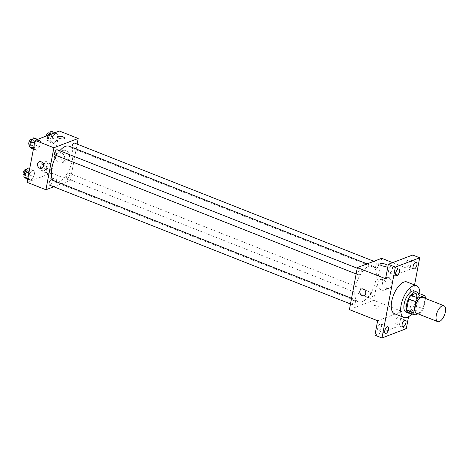 <?xml version="1.0" encoding="UTF-8"?>
<svg xmlns="http://www.w3.org/2000/svg" width="469" height="469" viewBox="0 0 469 469"><rect width="100%" height="100%" fill="white"/><g stroke="black" fill="none" stroke-linecap="round" stroke-linejoin="round"><path stroke-width="0.35" stroke-dasharray="2.35 1.76" d="M422.786 297.381A8.536 3.904 -68.5 0 1 423.829 305.161A8.536 3.904 -68.5 0 1 418.166 313.192A8.536 3.904 -68.5 0 1 416.519 313.257M417.404 292.773A11.016 5.042 -68.5 0 1 418.577 295.118L416.49 306.163L423.548 308.954L425.53 298.466M418.031 313.849L421.238 312.624A11.016 5.042 -68.5 0 0 423.548 308.954M407.784 312.284L414.18 309.839L421.238 312.624M416.49 306.163A11.016 5.042 -68.5 0 1 414.18 309.839M410.082 313.192A11.379 5.206 111.5 0 0 417.433 304.44A11.379 5.206 111.5 0 0 418.049 293.031M414.42 291.02A11.379 5.206 -68.5 0 1 415.81 301.391A11.379 5.206 -68.5 0 1 408.259 312.102A11.379 5.206 -68.5 0 1 406.06 312.184M418.577 295.118L425.635 297.903M419.831 293.735A17.066 7.809 -68.5 0 1 411.87 313.896M407.098 282.01A17.066 7.809 -68.5 0 1 409.185 297.569A17.066 7.809 -68.5 0 1 397.853 313.632A17.066 7.809 -68.5 0 1 394.564 313.761M408.558 316.716L414.555 284.959M377.721 328.024A3.559 1.624 111.5 0 0 378.319 330.604A3.559 1.624 111.5 0 0 381.526 326.571A3.559 1.624 111.5 0 0 380.928 323.991A3.559 1.624 111.5 0 0 377.721 328.024M395.115 321.376A3.559 1.624 111.5 0 0 395.707 323.956A3.559 1.624 111.5 0 0 398.914 319.922A3.559 1.624 111.5 0 0 398.322 317.343A3.559 1.624 111.5 0 0 395.115 321.376M377.645 320.749L401.968 311.445L399.242 325.885L406.295 328.669M374.919 335.183L399.242 325.885M349.417 309.599L373.734 300.301L401.968 311.445M373.734 300.301L381.672 258.302M392.67 262.646L409.9 269.446L412.632 255.013M386.139 288.177A5.593 4.59 -110.9 0 0 389.112 288.242A5.593 4.59 -110.9 0 0 391.398 281.377A5.593 4.59 -110.9 0 0 385.119 277.795A5.593 4.59 -110.9 0 0 382.417 282.918A5.593 4.59 -110.9 0 0 386.139 288.177M406.025 263.625A3.559 1.624 111.5 0 0 406.617 266.204A3.559 1.624 111.5 0 0 409.824 262.171A3.559 1.624 111.5 0 0 409.232 259.592A3.559 1.624 111.5 0 0 406.025 263.625M388.637 270.273A3.559 1.624 111.5 0 0 389.229 272.852A3.559 1.624 111.5 0 0 392.436 268.819A3.559 1.624 111.5 0 0 391.838 266.24A3.559 1.624 111.5 0 0 388.637 270.273M409.9 269.446L385.582 278.75M362.191 301.696A19.229 8.8 -68.5 0 1 358.48 301.837A19.229 8.8 -68.5 0 1 357.36 280.72A19.229 8.8 -68.5 0 1 372.609 266.064A19.229 8.8 -68.5 0 1 374.96 283.593A19.229 8.8 -68.5 0 1 362.191 301.696M376.578 268.239A2.843 1.301 -68.5 0 1 376.032 268.256A2.843 1.301 -68.5 0 1 375.868 265.132A2.843 1.301 -68.5 0 1 378.12 262.962A2.843 1.301 -68.5 0 1 378.471 265.56A2.843 1.301 -68.5 0 1 376.578 268.239M353.515 304.914A2.843 1.301 -68.5 0 1 352.969 304.932A2.843 1.301 -68.5 0 1 352.799 301.813A2.843 1.301 -68.5 0 1 355.056 299.644A2.843 1.301 -68.5 0 1 355.402 302.235A2.843 1.301 -68.5 0 1 353.515 304.914M359.19 274.887A2.843 1.301 -68.5 0 1 358.638 274.904A2.843 1.301 -68.5 0 1 358.474 271.78A2.843 1.301 -68.5 0 1 360.731 269.616A2.843 1.301 -68.5 0 1 361.077 272.208A2.843 1.301 -68.5 0 1 359.19 274.887M371.899 293.014A2.843 1.301 111.5 0 0 370.012 295.693A2.843 1.301 111.5 0 0 370.358 298.284A2.843 1.301 111.5 0 0 372.615 296.121A2.843 1.301 111.5 0 0 372.445 292.996A2.843 1.301 111.5 0 0 371.899 293.014M372.603 305.759A3.559 1.219 10.7 0 0 372.052 306.263A3.559 1.219 10.7 0 0 375.317 308.121A3.559 1.219 10.7 0 0 379.04 307.582A3.559 1.219 10.7 0 0 376.648 305.929A3.559 1.219 10.7 0 0 372.603 305.759M372.609 305.759A3.559 1.219 10.7 0 0 372.052 306.257A3.559 1.219 10.7 0 0 375.317 308.121A3.559 1.219 10.7 0 0 379.04 307.582A3.559 1.219 10.7 0 0 376.648 305.923A3.559 1.219 10.7 0 0 372.609 305.759M386.978 265.583L386.978 265.583A3.559 1.219 -169.3 0 1 386.421 266.087A3.559 1.219 -169.3 0 1 382.382 265.923A3.559 1.219 -169.3 0 1 379.99 264.264L379.99 264.264M381.338 290.012A5.593 4.59 -110.9 0 0 384.31 290.077A5.593 4.59 -110.9 0 0 386.597 283.217A5.593 4.59 -110.9 0 0 380.312 279.63A5.593 4.59 -110.9 0 0 377.615 284.753A5.593 4.59 -110.9 0 0 381.338 290.012M361.523 288.992L361.523 288.992A3.559 2.914 69.1 0 1 365.515 291.272A3.559 2.914 69.1 0 1 364.061 295.634L364.061 295.634M69.131 146.222A19.229 8.8 -68.5 0 1 71.481 163.751A19.229 8.8 -68.5 0 1 58.719 181.855A19.229 8.8 -68.5 0 1 55.008 181.995A19.229 8.8 -68.5 0 1 52.985 180.36M56.438 155.567A19.229 8.8 -68.5 0 1 59.78 150.772M68.427 173.172A2.843 1.301 111.5 0 0 66.534 175.852A2.843 1.301 111.5 0 0 66.885 178.443A2.843 1.301 111.5 0 0 69.136 176.28A2.843 1.301 111.5 0 0 68.972 173.155A2.843 1.301 111.5 0 0 68.427 173.172M57.259 149.775A2.843 1.301 -68.5 0 1 57.605 152.366A2.843 1.301 -68.5 0 1 55.717 155.046A2.843 1.301 -68.5 0 1 55.166 155.063M51.584 179.803A2.843 1.301 -68.5 0 1 51.93 182.394A2.843 1.301 -68.5 0 1 50.042 185.073A2.843 1.301 -68.5 0 1 49.491 185.097M74.647 143.127A2.843 1.301 -68.5 0 1 74.993 145.718A2.843 1.301 -68.5 0 1 73.105 148.397A2.843 1.301 -68.5 0 1 72.56 148.415A2.843 1.301 -68.5 0 1 72.009 147.36M53.747 186.773L70.262 180.459L77.133 144.106M57.945 134.667L55.788 133.032L52.622 136.702L51.619 142.007L53.783 143.643L56.942 139.973L57.945 134.667L55.788 133.032L52.622 136.702L51.619 142.007L53.783 143.643L56.942 139.973L57.945 134.667L53.237 132.809L51.08 131.179M34.882 171.349L32.719 169.714L29.559 173.383L28.556 178.689L30.714 180.319L33.879 176.655L34.882 171.349L32.719 169.714L29.559 173.383L28.556 178.689L30.714 180.319L33.879 176.655L34.882 171.349L30.174 169.491L28.017 167.855M27.12 182.33L51.443 173.026L59.381 131.027M40.551 141.321L38.394 139.686L35.234 143.356L34.231 148.655L36.389 150.291L39.548 146.621L40.551 141.321L38.394 139.686L35.234 143.356L34.231 148.655L36.389 150.291L39.548 146.621L40.551 141.321L35.849 139.463L33.692 137.827M52.27 164.701L50.113 163.065L46.947 166.735L45.944 172.035L48.108 173.671L51.268 170.001L52.27 164.701L50.113 163.065L46.947 166.735L45.944 172.035L48.108 173.671L51.268 170.001L52.27 164.701L47.562 162.843L45.405 161.207L42.245 164.877L41.243 170.177L43.4 171.812L46.56 168.142L47.562 162.843M51.443 173.026L70.262 180.459M63.848 160.908A5.593 4.59 -110.9 0 0 66.821 160.967A5.593 4.59 -110.9 0 0 69.107 154.108A5.593 4.59 -110.9 0 0 62.823 150.52A5.593 4.59 -110.9 0 0 60.126 155.644A5.593 4.59 -110.9 0 0 63.848 160.908M50.312 178.49A3.559 1.219 10.7 0 0 49.761 178.988A3.559 1.219 10.7 0 0 53.026 180.852A3.559 1.219 10.7 0 0 56.749 180.307A3.559 1.219 10.7 0 0 54.351 178.654A3.559 1.219 10.7 0 0 50.312 178.49A3.559 1.219 10.7 0 0 49.761 178.988A3.559 1.219 10.7 0 0 53.026 180.846A3.559 1.219 10.7 0 0 56.749 180.307A3.559 1.219 10.7 0 0 54.351 178.654A3.559 1.219 10.7 0 0 50.312 178.484M64.681 138.308L64.681 138.314A3.559 1.219 -169.3 0 1 64.13 138.812A3.559 1.219 -169.3 0 1 60.091 138.648A3.559 1.219 -169.3 0 1 57.693 136.995A3.559 1.219 -169.3 0 1 57.693 136.989L57.693 136.995M59.041 162.743A5.593 4.59 -110.9 0 0 62.014 162.807A5.593 4.59 -110.9 0 0 64.3 155.943A5.593 4.59 -110.9 0 0 58.021 152.355A5.593 4.59 -110.9 0 0 55.319 157.484A5.593 4.59 -110.9 0 0 59.041 162.743M39.232 161.723L39.232 161.723A3.559 2.914 69.1 0 1 43.224 164.003A3.559 2.914 69.1 0 1 41.77 168.365L41.77 168.365M43.91 169.133A2.843 1.301 -68.5 0 1 43.359 169.157A2.843 1.301 -68.5 0 1 43.195 166.032A2.843 1.301 -68.5 0 1 45.446 163.863A2.843 1.301 -68.5 0 1 45.798 166.46A2.843 1.301 -68.5 0 1 43.91 169.133M45.405 161.207L50.113 163.065M42.245 164.877L46.947 166.735M41.243 170.177L45.944 172.035M43.4 171.812L48.108 173.671M46.56 168.142L51.268 170.001M41.553 168.207A2.843 1.301 -68.5 0 1 41.008 168.224A2.843 1.301 -68.5 0 1 40.838 165.106A2.843 1.301 -68.5 0 1 43.095 162.936A2.843 1.301 -68.5 0 1 43.441 165.528A2.843 1.301 -68.5 0 1 41.553 168.207M47.803 135.453L46.918 140.149L49.075 141.785L52.235 138.115L53.237 132.809M49.579 139.105A2.843 1.301 -68.5 0 1 49.034 139.129A2.843 1.301 -68.5 0 1 48.87 136.004A2.843 1.301 -68.5 0 1 51.121 133.835A2.843 1.301 -68.5 0 1 51.473 136.426A2.843 1.301 -68.5 0 1 49.579 139.105M54.973 132.715L55.788 133.032M48.647 135.131L52.622 136.702M46.918 140.149L51.619 142.007M49.075 141.785L53.783 143.643M52.235 138.115L56.942 139.973M48.77 132.909A2.843 1.301 -68.5 0 1 49.116 135.5A2.843 1.301 -68.5 0 1 47.228 138.179A2.843 1.301 -68.5 0 1 46.683 138.197A2.843 1.301 -68.5 0 1 46.22 136.063M26.012 178.466L29.172 174.796L30.174 169.491M26.516 175.781A2.843 1.301 -68.5 0 1 25.971 175.805A2.843 1.301 -68.5 0 1 25.801 172.68A2.843 1.301 -68.5 0 1 28.058 170.511A2.843 1.301 -68.5 0 1 28.404 173.108A2.843 1.301 -68.5 0 1 26.516 175.781M29.729 168.529L32.719 169.714M28.861 173.108L29.559 173.383M27.859 178.413L28.556 178.689M27.724 179.14L30.714 180.319M29.172 174.796L33.879 176.655M25.707 169.585A2.843 1.301 -68.5 0 1 26.053 172.176A2.843 1.301 -68.5 0 1 24.165 174.855A2.843 1.301 -68.5 0 1 23.614 174.878M31.687 148.433L34.847 144.763L35.849 139.463M32.191 145.753A2.843 1.301 -68.5 0 1 31.64 145.777A2.843 1.301 -68.5 0 1 31.476 142.652A2.843 1.301 -68.5 0 1 33.733 140.483A2.843 1.301 -68.5 0 1 34.079 143.08A2.843 1.301 -68.5 0 1 32.191 145.753M37.584 139.363L38.394 139.686M34.536 143.08L35.234 143.356M33.534 148.38L34.231 148.655M33.399 149.113L36.389 150.291M34.847 144.763L39.548 146.621M31.382 139.557A2.843 1.301 -68.5 0 1 31.728 142.148A2.843 1.301 -68.5 0 1 29.84 144.827A2.843 1.301 -68.5 0 1 29.289 144.845M398.896 269.03L391.838 266.24M396.287 275.643L389.229 272.852M387.986 326.776L380.928 323.991M385.377 333.389L378.319 330.604M405.374 320.128L398.322 317.343M402.765 326.741L395.707 323.956M416.29 262.376L409.232 259.592M413.676 268.995L406.617 266.204M384.31 290.077L389.112 288.242M380.312 279.63L385.119 277.795M55.008 181.995L358.48 301.837M367.075 263.883L372.609 266.064M372.445 292.996L68.972 173.155M370.358 298.284L66.885 178.443M356.159 273.925L358.638 274.904M357.231 268.233L360.731 269.616M350.484 303.953L352.969 304.932M351.557 298.261L355.056 299.644M72.56 148.415L376.032 268.256M373.869 261.286L378.12 262.962M62.014 162.807L66.821 160.967M58.021 152.355L62.823 150.52M41.008 168.224L43.359 169.157M43.095 162.936L45.446 163.863M46.683 138.197L49.034 139.129M49.38 133.149L51.121 133.835M24.177 175.095L25.971 175.805M26.317 169.825L28.058 170.511M29.852 145.068L31.64 145.777M31.992 139.797L33.733 140.483"/><path stroke-width="0.7" d="M439.336 321.552A8.536 3.904 -68.5 0 1 437.688 321.617A8.536 3.904 -68.5 0 1 437.19 312.243A8.536 3.904 -68.5 0 1 443.961 305.741A8.536 3.904 -68.5 0 1 445.005 313.521A8.536 3.904 -68.5 0 1 439.336 321.552M437.688 321.617L416.519 313.257A8.536 3.904 -68.5 0 1 416.021 303.883A8.536 3.904 -68.5 0 1 422.786 297.381L443.961 305.741M425.53 298.466L425.635 297.903A11.016 5.042 -68.5 0 0 424.463 295.564L418.067 298.008A11.016 5.042 -68.5 0 0 415.757 301.678L413.67 312.729A11.016 5.042 -68.5 0 0 414.842 315.068L418.031 313.849M415.757 301.678L408.698 298.894L406.611 309.945L413.67 312.729M406.611 309.945A11.016 5.042 -68.5 0 0 407.784 312.284L414.842 315.068M408.698 298.894A11.016 5.042 -68.5 0 1 411.008 295.224L418.067 298.008M424.463 295.564L417.404 292.773L411.008 295.224M418.049 293.031A11.379 5.206 111.5 0 0 416.771 291.947A11.379 5.206 111.5 0 0 406.512 304.856A11.379 5.206 111.5 0 0 408.417 313.11A11.379 5.206 111.5 0 0 410.082 313.192M408.417 313.11L406.06 312.184A11.379 5.206 -68.5 0 1 404.161 303.924A11.379 5.206 -68.5 0 1 414.42 291.02L416.771 291.947M411.87 313.896A17.066 7.809 -68.5 0 1 407.268 317.349A17.066 7.809 -68.5 0 1 403.973 317.478A17.066 7.809 -68.5 0 1 402.977 298.735A17.066 7.809 -68.5 0 1 416.513 285.727A17.066 7.809 -68.5 0 1 419.831 293.735M403.973 317.478L394.564 313.761A17.066 7.809 -68.5 0 1 393.567 295.019A17.066 7.809 -68.5 0 1 407.098 282.01L416.513 285.727M416.882 264.962A3.559 1.624 -68.5 0 1 413.676 268.995A3.559 1.624 -68.5 0 1 413.47 265.091A3.559 1.624 -68.5 0 1 416.29 262.376A3.559 1.624 -68.5 0 1 416.882 264.962M405.972 322.707A3.559 1.624 -68.5 0 1 402.765 326.741A3.559 1.624 -68.5 0 1 402.56 322.836A3.559 1.624 -68.5 0 1 405.374 320.128A3.559 1.624 -68.5 0 1 405.972 322.707M388.578 329.355A3.559 1.624 -68.5 0 1 385.377 333.389A3.559 1.624 -68.5 0 1 385.166 329.484A3.559 1.624 -68.5 0 1 387.986 326.776A3.559 1.624 -68.5 0 1 388.578 329.355M399.494 271.61A3.559 1.624 -68.5 0 1 396.287 275.643A3.559 1.624 -68.5 0 1 396.076 271.739A3.559 1.624 -68.5 0 1 398.896 269.03A3.559 1.624 -68.5 0 1 399.494 271.61M414.555 284.959L419.691 257.798L395.367 267.096L381.977 337.973L406.295 328.669L408.558 316.716M392.67 262.646L381.672 258.302L357.349 267.6L349.417 309.599L377.645 320.749L374.919 335.183L381.977 337.973M419.691 257.798L412.632 255.013L388.309 264.311L395.367 267.096M388.309 264.311L385.582 278.75L357.349 267.6M364.061 295.634A3.559 2.914 69.1 0 1 362.174 295.599A3.559 2.914 69.1 0 1 359.805 292.251A3.559 2.914 69.1 0 1 361.523 288.992A3.559 2.914 69.1 0 1 365.515 291.272A3.559 2.914 69.1 0 1 364.061 295.634A3.559 2.914 69.1 0 1 362.174 295.599A3.559 2.914 69.1 0 1 359.811 292.251A3.559 2.914 69.1 0 1 361.523 288.992M386.421 266.081A3.559 1.219 -169.3 0 1 382.382 265.917A3.559 1.219 -169.3 0 1 379.99 264.264A3.559 1.219 -169.3 0 1 383.706 263.725A3.559 1.219 -169.3 0 1 386.978 265.583A3.559 1.219 -169.3 0 1 386.421 266.081M379.99 264.264A3.559 1.219 -169.3 0 1 383.706 263.725A3.559 1.219 -169.3 0 1 386.978 265.583M52.985 180.36A19.229 8.8 -68.5 0 1 56.438 155.567M59.78 150.772A19.229 8.8 -68.5 0 1 69.131 146.222L367.075 263.883M356.159 273.925L55.166 155.063A2.843 1.301 -68.5 0 1 55.002 151.944A2.843 1.301 -68.5 0 1 57.259 149.775L357.231 268.233M350.484 303.953L49.491 185.097A2.843 1.301 -68.5 0 1 49.327 181.972A2.843 1.301 -68.5 0 1 51.584 179.803L351.557 298.261M72.009 147.36A2.843 1.301 -68.5 0 1 72.865 144.346A2.843 1.301 -68.5 0 1 74.647 143.127L373.869 261.286M77.133 144.106L78.2 138.461L53.876 147.758L45.939 189.757L53.747 186.773M78.2 138.461L59.381 131.027L35.058 140.331L53.876 147.758M35.058 140.331L27.12 182.33L45.939 189.757M39.877 168.324A3.559 2.914 69.1 0 1 37.514 164.982A3.559 2.914 69.1 0 1 39.232 161.723A3.559 2.914 69.1 0 1 43.224 164.003A3.559 2.914 69.1 0 1 41.77 168.365A3.559 2.914 69.1 0 1 39.877 168.324M64.13 138.812A3.559 1.219 -169.3 0 1 60.091 138.648A3.559 1.219 -169.3 0 1 57.693 136.989A3.559 1.219 -169.3 0 1 61.416 136.45A3.559 1.219 -169.3 0 1 64.681 138.308A3.559 1.219 -169.3 0 1 64.13 138.812M57.693 136.989A3.559 1.219 -169.3 0 1 61.416 136.456A3.559 1.219 -169.3 0 1 64.681 138.314M41.77 168.365A3.559 2.914 69.1 0 1 39.883 168.324A3.559 2.914 69.1 0 1 37.514 164.982A3.559 2.914 69.1 0 1 39.232 161.723M54.973 132.715L51.08 131.179L47.803 135.453M47.92 134.843L48.647 135.131M46.22 136.063A2.843 1.301 -68.5 0 1 48.77 132.909L49.38 133.149M29.729 168.529L28.017 167.855L24.851 171.525L23.855 176.831L26.012 178.466L27.724 179.14M24.851 171.525L28.861 173.108M23.855 176.831L27.859 178.413M24.177 175.095L23.614 174.878A2.843 1.301 -68.5 0 1 23.45 171.754A2.843 1.301 -68.5 0 1 25.707 169.585L26.317 169.825M37.584 139.363L33.692 137.827L30.526 141.497L29.524 146.797L31.687 148.433L33.399 149.113M30.526 141.497L34.536 143.08M29.524 146.797L33.534 148.38M29.852 145.068L29.289 144.845A2.843 1.301 -68.5 0 1 29.125 141.72A2.843 1.301 -68.5 0 1 31.382 139.557L31.992 139.797"/></g></svg>
